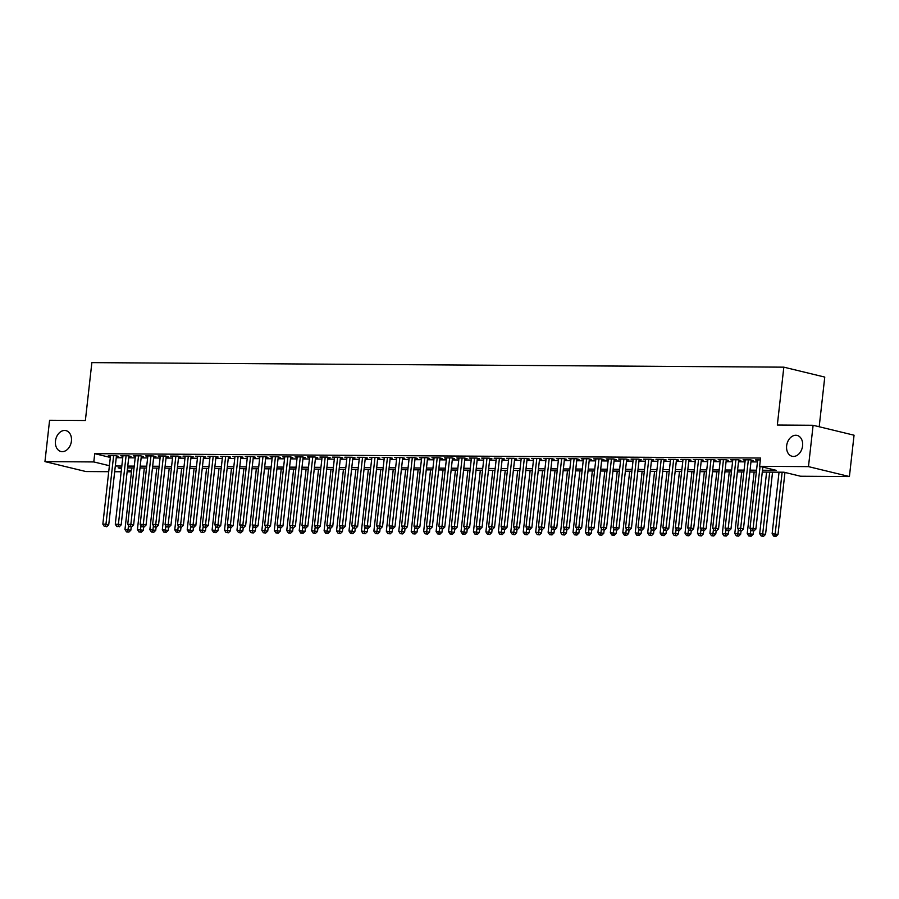 <?xml version="1.0" encoding="UTF-8"?>
<svg xmlns="http://www.w3.org/2000/svg" width="899" height="899" viewBox="0 0 899 899"><rect width="100%" height="100%" fill="white"/><g stroke="black" fill="none" stroke-linecap="round" stroke-linejoin="round"><path stroke-width="1.35" d="M71.414 441.106A10.721 7.866 103.6 0 1 60.918 451.478A10.721 7.866 103.6 0 1 55.48 441.004A10.721 7.866 103.6 0 1 65.975 430.632A10.721 7.866 103.6 0 1 71.414 441.106M802.582 445.904A10.721 7.866 103.6 0 1 792.086 456.276A10.721 7.866 103.6 0 1 786.647 445.803A10.721 7.866 103.6 0 1 797.143 435.431A10.721 7.866 103.6 0 1 802.582 445.904M819.191 426.755L824.765 377.086L783.827 367.163L91.867 362.623L85.371 420.507L49.591 420.271L44.95 461.614L93.799 461.94L109.397 465.716M783.827 367.163L777.332 425.047L813.112 425.283L854.05 435.206L849.409 476.549L800.559 476.234L783.973 472.211L762.273 472.065M131.445 471.84L127.119 471.806M121.174 471.773L114.679 471.728M108.723 471.694L85.888 471.537L44.95 461.614M116.398 456.355L118.578 456.366L115.814 455.703L108.352 455.647L110.465 456.164M128.849 456.434L131.029 456.456L128.265 455.782L120.792 455.737L122.916 456.243M141.289 456.523L143.469 456.535L140.705 455.86L133.243 455.815L135.356 456.332M153.74 456.602L155.92 456.613L153.156 455.95L145.683 455.894L147.807 456.411M166.18 456.681L168.36 456.692L165.596 456.029L158.134 455.973L160.247 456.49M178.631 456.759L180.811 456.782L178.047 456.108L170.574 456.063L172.698 456.568M191.071 456.849L193.251 456.861L190.487 456.186L183.025 456.141L185.138 456.658M203.522 456.928L205.702 456.939L202.938 456.276L195.465 456.22L197.589 456.737M215.962 457.007L218.142 457.029L215.378 456.355L207.916 456.31L210.029 456.816M228.413 457.097L230.594 457.108L227.818 456.434L220.356 456.389L222.48 456.906M240.853 457.175L243.033 457.186L240.269 456.512L232.796 456.467L234.92 456.984M253.304 457.254L255.485 457.265L252.709 456.602L245.247 456.546L247.371 457.063M265.744 457.333L267.924 457.355L265.16 456.681L257.687 456.636L259.811 457.142M278.196 457.422L280.376 457.434L277.6 456.759L270.138 456.714L272.262 457.231M290.635 457.501L292.816 457.512L290.051 456.838L282.578 456.793L284.702 457.31M303.087 457.58L305.267 457.591L302.491 456.928L295.029 456.872L297.153 457.389M315.527 457.658L317.707 457.681L314.942 457.007L307.469 456.962L309.593 457.467M327.978 457.748L330.158 457.76L327.382 457.085L319.92 457.04L322.044 457.557M340.418 457.827L342.598 457.838L339.833 457.175L332.36 457.119L334.484 457.636M352.869 457.906L355.049 457.917L352.273 457.254L344.811 457.198L346.935 457.715M365.309 457.984L367.489 458.007L364.724 457.333L357.251 457.288L359.375 457.793M377.76 458.074L379.929 458.085L377.164 457.411L369.703 457.366L371.826 457.883M390.2 458.153L392.38 458.164L389.615 457.501L382.142 457.445L384.266 457.962M402.651 458.232L404.82 458.254L402.055 457.58L394.594 457.535L396.717 458.041M415.091 458.321L417.271 458.333L414.506 457.658L407.033 457.613L409.157 458.13M427.542 458.4L429.711 458.411L426.946 457.737L419.485 457.692L421.609 458.209M439.982 458.479L442.162 458.49L439.397 457.827L431.925 457.771L434.048 458.288M452.433 458.557L454.602 458.58L451.837 457.906L444.376 457.861L446.5 458.366M464.873 458.647L467.053 458.659L464.289 457.984L456.816 457.939L458.94 458.456M477.324 458.726L479.493 458.737L476.728 458.074L469.267 458.018L471.391 458.535M489.764 458.805L491.944 458.816L489.18 458.153L481.707 458.097L483.831 458.614M502.215 458.883L504.384 458.906L501.62 458.232L494.158 458.187L496.282 458.692M514.655 458.973L516.835 458.984L514.071 458.31L506.598 458.265L508.722 458.782M527.106 459.052L529.275 459.063L526.511 458.4L519.049 458.344L521.173 458.861M539.546 459.131L541.726 459.142L538.962 458.479L531.489 458.423L533.613 458.94M551.997 459.209L554.166 459.232L551.402 458.557L543.94 458.512L546.064 459.029M564.437 459.299L566.617 459.31L563.853 458.636L556.38 458.591L558.504 459.108M576.888 459.378L579.057 459.389L576.293 458.726L568.831 458.67L570.944 459.187M589.328 459.456L591.508 459.479L588.744 458.805L581.271 458.76L583.395 459.265M601.768 459.546L603.948 459.558L601.184 458.883L593.722 458.838L595.835 459.355M614.219 459.625L616.399 459.636L613.635 458.962L606.162 458.917L608.286 459.434M626.659 459.704L628.839 459.715L626.075 459.052L618.613 458.996L620.726 459.513M639.11 459.782L641.29 459.805L638.526 459.131L631.053 459.086L633.177 459.591M651.55 459.872L653.73 459.883L650.966 459.209L643.504 459.164L645.617 459.681M664.001 459.951L666.181 459.962L663.417 459.299L655.944 459.243L658.068 459.76M676.441 460.03L678.621 460.041L675.857 459.378L668.395 459.322L670.508 459.839M688.892 460.108L691.073 460.131L688.308 459.456L680.835 459.411L682.959 459.917M701.332 460.198L703.512 460.209L700.748 459.535L693.286 459.49L695.399 460.007M713.784 460.277L715.964 460.288L713.199 459.625L705.726 459.569L707.85 460.086M726.223 460.355L728.404 460.378L725.639 459.704L718.177 459.647L720.29 460.164M738.675 460.445L740.855 460.457L738.09 459.782L730.617 459.737L732.741 460.254M751.115 460.524L753.295 460.535L750.53 459.861L743.068 459.816L745.181 460.333M762.487 470.244L776.219 470.334L759.633 466.311L760.554 458.041L94.721 453.669L110.33 457.456M116.252 457.726L122.747 457.771M128.692 457.805L135.187 457.849M141.143 457.883L147.638 457.928M153.583 457.973L160.078 458.018M166.034 458.052L172.529 458.097M178.474 458.13L184.969 458.175M190.925 458.22L197.42 458.254M203.365 458.299L209.86 458.344M215.816 458.378L222.311 458.423M228.256 458.456L234.751 458.501M240.707 458.546L247.203 458.58M253.147 458.625L259.642 458.67M265.598 458.704L272.094 458.748M278.038 458.782L284.534 458.827M290.489 458.872L296.985 458.906M302.929 458.951L309.425 458.996M315.38 459.029L321.876 459.074M327.82 459.108L334.316 459.153M340.272 459.198L346.767 459.243M352.711 459.277L359.207 459.322M365.163 459.355L371.658 459.4M377.602 459.445L384.098 459.479M390.054 459.524L396.538 459.569M402.494 459.603L408.989 459.647M414.933 459.681L421.429 459.726M427.385 459.771L433.88 459.805M439.825 459.85L446.32 459.895M452.276 459.928L458.771 459.973M464.716 460.007L471.211 460.052M477.167 460.097L483.662 460.131M489.607 460.176L496.102 460.221M502.058 460.254L508.553 460.299M514.498 460.333L520.993 460.378M526.949 460.423L533.444 460.468M539.389 460.502L545.884 460.546M551.84 460.58L558.335 460.625M564.28 460.67L570.775 460.704M576.731 460.749L583.226 460.794M589.171 460.827L595.666 460.872M601.622 460.906L608.117 460.951M614.062 460.996L620.557 461.03M626.513 461.075L633.008 461.12M638.953 461.153L645.448 461.198M651.404 461.232L657.899 461.277M663.844 461.322L670.339 461.356M676.295 461.401L682.791 461.445M688.735 461.479L695.23 461.524M701.186 461.558L707.682 461.603M713.626 461.648L720.121 461.693M726.077 461.726L732.573 461.771M738.517 461.805L745.013 461.85M750.968 461.895L757.464 461.929M760.34 459.928L755.508 459.895L757.632 460.412M813.112 425.283L808.471 466.626L849.409 476.549M94.721 453.669L93.799 461.94M759.633 466.311L808.471 466.626M115.319 465.997L121.815 466.042M127.77 466.075L134.266 466.12M140.21 466.154L146.706 466.199M152.661 466.244L159.157 466.278M165.101 466.323L171.597 466.367M177.553 466.401L184.048 466.446M189.992 466.48L196.488 466.525M202.444 466.57L208.939 466.603M214.883 466.648L221.379 466.693M227.335 466.727L233.83 466.772M239.775 466.806L246.27 466.851M252.226 466.896L258.721 466.941M264.666 466.974L271.161 467.019M277.117 467.053L283.612 467.098M289.557 467.143L296.052 467.177M302.008 467.222L308.503 467.266M314.448 467.3L320.943 467.345M326.899 467.379L333.394 467.424M339.339 467.469L345.834 467.502M351.79 467.547L358.274 467.592M364.23 467.626L370.725 467.671M376.67 467.705L383.165 467.75M389.121 467.795L395.616 467.828M401.561 467.873L408.056 467.918M414.012 467.952L420.507 467.997M426.452 468.031L432.947 468.076M438.903 468.121L445.398 468.165M451.343 468.199L457.838 468.244M463.794 468.278L470.289 468.323M476.234 468.368L482.729 468.401M488.685 468.446L495.18 468.491M501.125 468.525L507.62 468.57M513.576 468.604L520.072 468.649M526.016 468.694L532.511 468.727M538.467 468.772L544.963 468.817M550.907 468.851L557.402 468.896M563.358 468.93L569.854 468.975M575.798 469.02L582.294 469.053M588.249 469.098L594.745 469.143M600.689 469.177L607.185 469.222M613.14 469.267L619.636 469.3M625.58 469.345L632.076 469.39M638.032 469.424L644.527 469.469M650.471 469.503L656.967 469.548M662.923 469.593L669.418 469.626M675.363 469.671L681.858 469.716M687.814 469.75L694.309 469.795M700.254 469.829L706.749 469.874M712.705 469.919L719.2 469.952M725.145 469.997L731.64 470.042M737.596 470.076L744.091 470.121M750.036 470.155L756.531 470.199M121.612 467.862L118.14 467.84L121.522 468.66M127.321 470.065L131.524 471.087M756.329 472.031L749.833 471.986M743.878 471.941L737.382 471.908M731.438 471.863L724.942 471.818M718.986 471.784L712.491 471.739M706.547 471.705L700.051 471.66M694.095 471.615L687.6 471.57M681.656 471.537L675.16 471.492M669.204 471.458L662.72 471.413M656.764 471.368L650.269 471.334M644.313 471.29L637.829 471.245M631.873 471.211L625.378 471.166M619.433 471.132L612.938 471.087M606.982 471.042L600.487 471.009M594.542 470.964L588.047 470.919M582.091 470.885L575.596 470.84M569.651 470.806L563.156 470.761M557.2 470.716L550.705 470.683M544.76 470.638L538.265 470.593M532.309 470.559L525.814 470.514M519.869 470.48L513.374 470.435M507.418 470.391L500.923 470.346M494.978 470.312L488.483 470.267M482.527 470.233L476.032 470.188M470.087 470.143L463.592 470.11M457.636 470.065L451.141 470.02M445.196 469.986L438.701 469.941M432.745 469.907L426.25 469.862M420.305 469.817L413.81 469.784M407.854 469.739L401.359 469.694M395.414 469.66L388.919 469.615M382.963 469.581L376.467 469.536M370.523 469.492L364.028 469.458M358.072 469.413L351.576 469.368M345.632 469.334L339.137 469.289M333.181 469.256L326.685 469.211M320.741 469.166L314.245 469.121M308.29 469.087L301.794 469.042M295.85 469.008L289.354 468.963M283.399 468.918L276.903 468.885M270.959 468.84L264.463 468.795M258.507 468.761L252.012 468.716M246.068 468.682L239.572 468.637M233.616 468.593L227.121 468.559M221.176 468.514L214.681 468.469M208.725 468.435L202.23 468.39M196.285 468.357L189.79 468.312M183.834 468.267L177.339 468.233M171.394 468.188L164.899 468.143M158.943 468.109L152.448 468.064M146.503 468.031L140.008 467.986M134.052 467.941L127.568 467.896M760.071 466.412L753.115 528.41L750.002 528.387L757.688 459.917M762.835 467.087L755.879 529.073L753.115 528.41L752.778 530.747L751.53 530.747L752.778 530.747M753.879 531.017L755.879 529.073M750.002 528.387L751.53 530.747M779.04 472.177L772.129 533.748L778.006 534.433L784.962 472.447M774.904 536.107L773.657 536.107L776.006 536.377L774.904 536.107L782.152 472.2M773.657 536.107L772.129 533.748M778.006 534.433L776.006 536.377M748.35 459.85L740.675 528.32L737.562 528.297L745.237 459.827M751.171 460.018L743.439 528.994L740.675 528.32L740.327 530.668L739.079 530.657L740.327 530.668M741.439 530.938L743.439 528.994M737.562 528.297L739.079 530.657M735.91 459.771L728.224 528.241L725.111 528.219L732.797 459.749M738.731 459.94L730.988 528.915L728.224 528.241L727.887 530.59L726.639 530.579L727.887 530.59M728.988 530.86L730.988 528.915M725.111 528.219L726.639 530.579M723.459 459.692L715.784 528.163L712.671 528.14L720.346 459.67M726.28 459.861L718.548 528.826L715.784 528.163L715.435 530.5L714.188 530.5L715.435 530.5M716.548 530.77L718.548 528.826M712.671 528.14L714.188 530.5M711.019 459.603L703.333 528.084L700.22 528.061L707.906 459.58M713.84 459.771L706.097 528.747L703.333 528.084L702.996 530.421L701.748 530.41L702.996 530.421M704.097 530.691L706.097 528.747M700.22 528.061L701.748 530.41M766.6 472.099L759.689 533.669L765.566 534.354L772.544 472.132M762.453 536.029L761.206 536.018L763.566 536.298L762.453 536.029L769.701 472.11M761.206 536.018L759.689 533.669M765.566 534.354L763.566 536.298M754.149 472.009L747.238 533.579L753.126 534.276L753.486 531.017M750.013 535.95L748.766 535.939L751.115 536.22L750.013 535.95L750.8 529.612M748.766 535.939L747.238 533.579M753.126 534.276L751.115 536.22M741.709 471.93L734.798 533.5L740.675 534.197L741.046 530.938M737.562 535.871L736.315 535.86L738.675 536.141L737.562 535.871L738.36 529.533M736.315 535.86L734.798 533.5M740.675 534.197L738.675 536.141M729.258 471.851L722.358 533.422L728.235 534.107L728.595 530.848M725.122 535.782L723.875 535.782L726.223 536.051L725.122 535.782L725.909 529.455M723.875 535.782L722.358 533.422M728.235 534.107L726.223 536.051M698.568 459.524L690.893 527.994L687.78 527.971L695.455 459.501M701.389 459.692L693.657 528.668L690.893 527.994L690.544 530.343L689.297 530.331L690.544 530.343M691.657 530.612L693.657 528.668M687.78 527.971L689.297 530.331M716.818 471.773L709.907 533.343L715.784 534.028L716.155 530.77M712.671 535.703L711.424 535.692L713.784 535.973L712.671 535.703L713.469 529.376M711.424 535.692L709.907 533.343M715.784 534.028L713.784 535.973M686.128 459.445L678.442 527.915L675.329 527.893L683.015 459.423M688.949 459.614L681.206 528.59L678.442 527.915L678.104 530.264L676.857 530.253L678.104 530.264M679.206 530.534L681.206 528.59M675.329 527.893L676.857 530.253M704.366 471.683L697.467 533.253L703.344 533.95L703.703 530.691M700.231 535.624L698.984 535.613L701.332 535.894L700.231 535.624L701.018 529.286M698.984 535.613L697.467 533.253M703.344 533.95L701.332 535.894M673.677 459.367L666.002 527.837L662.889 527.814L670.564 459.344M676.498 459.535L668.766 528.5L666.002 527.837L665.653 530.174L664.406 530.174L665.653 530.174M666.766 530.444L668.766 528.5M662.889 527.814L664.406 530.174M691.927 471.604L685.016 533.174L690.893 533.871L691.264 530.612M687.78 535.546L686.533 535.534L688.892 535.804L687.78 535.546L688.578 529.208M686.533 535.534L685.016 533.174M690.893 533.871L688.892 535.804M661.237 459.277L653.551 527.747L650.438 527.735L658.124 459.254M664.058 459.445L656.315 528.421L653.551 527.747L653.213 530.095L651.966 530.084L653.213 530.095M654.315 530.365L656.315 528.421M650.438 527.735L651.966 530.084M679.475 471.526L672.576 533.096L678.453 533.781L678.812 530.522M675.34 535.456L674.093 535.456L676.441 535.725L675.34 535.456L676.127 529.129M674.093 535.456L672.576 533.096M678.453 533.781L676.441 535.725M648.786 459.198L641.111 527.668L637.998 527.646L645.673 459.175M651.606 459.367L643.875 528.342L641.111 527.668L640.762 530.017L639.515 530.005L640.762 530.017M641.875 530.286L643.875 528.342M637.998 527.646L639.515 530.005M636.346 459.119L628.659 527.589L625.547 527.567L633.233 459.097M639.167 459.288L631.424 528.264L628.659 527.589L628.322 529.938L627.075 529.927L628.322 529.938M629.424 530.196L631.424 528.264M625.547 527.567L627.075 529.927M623.895 459.029L616.22 527.511L613.107 527.488L620.782 459.018M626.715 459.209L618.984 528.174L616.22 527.511L615.871 529.848L614.624 529.848L615.871 529.848M616.984 530.118L618.984 528.174M613.107 527.488L614.624 529.848M611.455 458.951L603.768 527.421L600.656 527.41L608.342 458.928M614.275 459.119L606.544 528.095L603.768 527.421L603.431 529.769L602.184 529.758L603.431 529.769M604.533 530.039L606.544 528.095M600.656 527.41L602.184 529.758M599.004 458.872L591.328 527.342L588.216 527.32L595.891 458.85M601.824 459.041L594.093 528.016L591.328 527.342L590.98 529.691L589.733 529.68L590.98 529.691M592.093 529.961L594.093 528.016M588.216 527.32L589.733 529.68M586.564 458.793L578.877 527.264L575.776 527.241L583.451 458.771M589.384 458.962L581.653 527.927L578.877 527.264L578.54 529.612L577.293 529.601L578.54 529.612M579.641 529.871L581.653 527.927M575.776 527.241L577.293 529.601M574.113 458.704L566.437 527.185L563.325 527.162L571 458.692M576.933 458.883L569.202 527.848L566.437 527.185L566.089 529.522L564.842 529.522L566.089 529.522M567.202 529.792L569.202 527.848M563.325 527.162L564.842 529.522M561.673 458.625L553.986 527.095L550.885 527.072L558.56 458.602M564.493 458.793L556.762 527.769L553.986 527.095L553.649 529.444L552.402 529.432L553.649 529.444M554.75 529.713L556.762 527.769M550.885 527.072L552.402 529.432M549.222 458.546L541.546 527.016L538.434 526.994L546.12 458.524M552.053 458.715L544.311 527.691L541.546 527.016L541.198 529.365L539.951 529.354L541.198 529.365M542.311 529.635L544.311 527.691M538.434 526.994L539.951 529.354M536.782 458.468L529.095 526.938L525.994 526.915L533.669 458.445M539.602 458.636L531.871 527.601L529.095 526.938L528.758 529.275L527.511 529.275L528.758 529.275M529.859 529.545L531.871 527.601M525.994 526.915L527.511 529.275M524.331 458.378L516.655 526.848L513.543 526.836L521.229 458.355M527.162 458.546L519.42 527.522L516.655 526.848L516.307 529.196L515.071 529.185L516.307 529.196M517.419 529.466L519.42 527.522M513.543 526.836L515.071 529.185M511.891 458.299L504.204 526.769L501.103 526.747L508.778 458.276M514.711 458.468L506.98 527.443L504.204 526.769L503.867 529.118L502.62 529.106L503.867 529.118M504.968 529.387L506.98 527.443M501.103 526.747L502.62 529.106M667.036 471.436L660.124 533.017L666.002 533.703L666.373 530.444M662.889 535.377L661.653 535.366L664.001 535.647L662.889 535.377L663.687 529.05M661.653 535.366L660.124 533.017M666.002 533.703L664.001 535.647M654.584 471.357L647.685 532.927L653.562 533.624L653.921 530.365M650.449 535.298L649.202 535.287L651.55 535.568L650.449 535.298L651.236 528.96M649.202 535.287L647.685 532.927M653.562 533.624L651.55 535.568M642.144 471.278L635.233 532.849L641.111 533.545L641.481 530.275M637.998 535.22L636.762 535.208L639.11 535.478L637.998 535.22L638.796 528.882M636.762 535.208L635.233 532.849M641.111 533.545L639.11 535.478M629.693 471.2L622.793 532.77L628.671 533.455L629.03 530.196M625.558 535.13L624.311 535.13L626.659 535.399L625.558 535.13L626.345 528.803M624.311 535.13L622.793 532.77M628.671 533.455L626.659 535.399M617.253 471.11L610.342 532.691L616.22 533.377L616.59 530.118M613.107 535.051L611.871 535.04L614.219 535.321L613.107 535.051L613.905 528.713M611.871 535.04L610.342 532.691M616.22 533.377L614.219 535.321M604.802 471.031L597.902 532.601L603.78 533.298L604.139 530.039M600.667 534.972L599.419 534.961L601.768 535.242L600.667 534.972L601.453 528.634M599.419 534.961L597.902 532.601M603.78 533.298L601.768 535.242M592.362 470.952L585.451 532.523L591.328 533.208L591.699 529.949M588.216 534.883L586.98 534.883L589.328 535.152L588.216 534.883L589.014 528.556M586.98 534.883L585.451 532.523M591.328 533.208L589.328 535.152M579.911 470.874L573.011 532.444L578.889 533.129L579.248 529.871M575.776 534.804L574.528 534.793L576.877 535.074L575.776 534.804L576.562 528.477M574.528 534.793L573.011 532.444M578.889 533.129L576.877 535.074M567.471 470.784L560.56 532.354L566.437 533.051L566.808 529.792M563.325 534.725L562.089 534.714L564.437 534.995L563.325 534.725L564.123 528.387M562.089 534.714L560.56 532.354M566.437 533.051L564.437 534.995M555.02 470.705L548.12 532.275L553.998 532.972L554.357 529.713M550.885 534.647L549.637 534.635L551.986 534.916L550.885 534.647L551.671 528.309M549.637 534.635L548.12 532.275M553.998 532.972L551.986 534.916M542.58 470.627L535.669 532.197L541.546 532.882L541.917 529.623M538.434 534.557L537.197 534.557L539.546 534.826L538.434 534.557L539.231 528.23M537.197 534.557L535.669 532.197M541.546 532.882L539.546 534.826M530.129 470.548L523.229 532.118L529.106 532.804L529.466 529.545M525.994 534.478L524.746 534.467L527.095 534.748L525.994 534.478L526.78 528.151M524.746 534.467L523.229 532.118M529.106 532.804L527.095 534.748M499.439 458.22L491.764 526.69L488.651 526.668L496.338 458.198M502.271 458.389L494.529 527.365L491.764 526.69L491.416 529.039L490.18 529.028L491.416 529.039M492.528 529.309L494.529 527.365M488.651 526.668L490.18 529.028M487 458.13L479.313 526.612L476.212 526.589L483.887 458.119M489.82 458.31L482.089 527.275L479.313 526.612L478.976 528.949L477.729 528.949L478.976 528.949M480.077 529.219L482.089 527.275M476.212 526.589L477.729 528.949M474.548 458.052L466.873 526.522L463.76 526.511L471.447 458.029M477.38 458.22L469.638 527.196L466.873 526.522L466.525 528.87L465.289 528.859L466.525 528.87M467.637 529.14L469.638 527.196M463.76 526.511L465.289 528.859M462.108 457.973L454.433 526.443L451.32 526.421L458.996 457.951M464.929 458.142L457.198 527.117L454.433 526.443L454.085 528.792L452.838 528.781L454.085 528.792M455.186 529.062L457.198 527.117M451.32 526.421L452.838 528.781M517.689 470.458L510.778 532.028L516.655 532.725L517.026 529.466M513.543 534.399L512.306 534.388L514.655 534.669L513.543 534.399L514.34 528.061M512.306 534.388L510.778 532.028M516.655 532.725L514.655 534.669M505.238 470.379L498.338 531.95L504.215 532.646L504.575 529.387M501.103 534.321L499.855 534.309L502.204 534.579L501.103 534.321L501.889 527.983M499.855 534.309L498.338 531.95M504.215 532.646L502.204 534.579M492.798 470.301L485.887 531.871L491.764 532.556L492.135 529.297M488.651 534.231L487.415 534.231L489.764 534.5L488.651 534.231L489.449 527.904M487.415 534.231L485.887 531.871M491.764 532.556L489.764 534.5M480.347 470.211L473.447 531.792L479.324 532.478L479.684 529.219M476.212 534.152L474.964 534.141L477.313 534.422L476.212 534.152L476.998 527.825M474.964 534.141L473.447 531.792M479.324 532.478L477.313 534.422M449.657 457.894L441.982 526.365L438.869 526.342L446.556 457.872M452.489 458.063L444.747 527.039L441.982 526.365L441.634 528.713L440.398 528.702L441.634 528.713M442.746 528.972L444.747 527.039M438.869 526.342L440.398 528.702M467.907 470.132L460.996 531.702L466.873 532.399L467.244 529.14M463.76 534.073L462.524 534.062L464.873 534.343L463.76 534.073L464.558 527.735M462.524 534.062L460.996 531.702M466.873 532.399L464.873 534.343M437.217 457.805L429.542 526.286L426.429 526.263L434.105 457.793M440.038 457.984L432.307 526.949L429.542 526.286L429.194 528.623L427.946 528.623L429.194 528.623M430.295 528.893L432.307 526.949M426.429 526.263L427.946 528.623M455.456 470.053L448.556 531.624L454.433 532.309L454.793 529.05M451.32 533.995L450.073 533.984L452.422 534.253L451.32 533.995L452.107 527.657M450.073 533.984L448.556 531.624M454.433 532.309L452.422 534.253M424.778 457.726L417.091 526.196L413.978 526.185L421.665 457.703M427.598 457.894L419.855 526.87L417.091 526.196L416.743 528.545L415.507 528.533L416.743 528.545M417.855 528.814L419.855 526.87M413.978 526.185L415.507 528.533M443.016 469.975L436.105 531.545L441.982 532.23L442.353 528.972M438.869 533.905L437.633 533.905L439.982 534.175L438.869 533.905L439.667 527.578M437.633 533.905L436.105 531.545M441.982 532.23L439.982 534.175M412.326 457.647L404.651 526.117L401.538 526.095L409.214 457.625M415.147 457.816L407.416 526.792L404.651 526.117L404.303 528.466L403.055 528.455L404.303 528.466M405.404 528.736L407.416 526.792M401.538 526.095L403.055 528.455M430.565 469.885L423.665 531.455L429.542 532.152L429.902 528.893M426.429 533.826L425.182 533.815L427.531 534.096L426.429 533.826L427.216 527.488M425.182 533.815L423.665 531.455M429.542 532.152L427.531 534.096M399.886 457.569L392.2 526.039L389.087 526.016L396.774 457.546M402.707 457.737L394.964 526.702L392.2 526.039L391.852 528.387L390.616 528.376L391.852 528.387M392.964 528.646L394.964 526.702M389.087 526.016L390.616 528.376M418.125 469.806L411.214 531.376L417.091 532.073L417.462 528.814M413.989 533.748L412.742 533.736L415.091 534.017L413.989 533.748L414.776 527.41M412.742 533.736L411.214 531.376M417.091 532.073L415.091 534.017M387.435 457.479L379.76 525.96L376.647 525.937L384.322 457.467M390.256 457.658L382.524 526.623L379.76 525.96L379.412 528.297L378.164 528.297L379.412 528.297M380.513 528.567L382.524 526.623M376.647 525.937L378.164 528.297M405.674 469.728L398.774 531.298L404.651 531.983L405.011 528.724M401.538 533.658L400.291 533.658L402.64 533.927L401.538 533.658L402.325 527.331M400.291 533.658L398.774 531.298M404.651 531.983L402.64 533.927M374.995 457.4L367.309 525.87L364.196 525.848L371.883 457.377M377.816 457.569L370.073 526.544L367.309 525.87L366.961 528.219L365.724 528.207L366.961 528.219M368.073 528.488L370.073 526.544M364.196 525.848L365.724 528.207M393.234 469.649L386.323 531.219L392.2 531.905L392.571 528.646M389.098 533.579L387.851 533.568L390.2 533.849L389.098 533.579L389.885 527.252M387.851 533.568L386.323 531.219M392.2 531.905L390.2 533.849M362.544 457.321L354.869 525.791L351.756 525.769L359.431 457.299M365.365 457.49L357.633 526.466L354.869 525.791L354.521 528.14L353.273 528.129L354.521 528.14M355.622 528.41L357.633 526.466M351.756 525.769L353.273 528.129M380.783 469.559L373.883 531.129L379.76 531.826L380.12 528.567M376.647 533.5L375.4 533.489L377.749 533.77L376.647 533.5L377.445 527.162M375.4 533.489L373.883 531.129M379.76 531.826L377.749 533.77M350.104 457.243L342.418 525.713L339.305 525.69L346.992 457.22M352.925 457.411L345.182 526.376L342.418 525.713L342.07 528.05L340.833 528.05L342.07 528.05M343.182 528.32L345.182 526.376M339.305 525.69L340.833 528.05M368.343 469.48L361.432 531.051L367.309 531.747L367.68 528.488M364.207 533.422L362.96 533.41L365.309 533.691L364.207 533.422L364.994 527.084M362.96 533.41L361.432 531.051M367.309 531.747L365.309 533.691M337.653 457.153L329.978 525.623L326.865 525.612L334.54 457.13M340.474 457.321L332.742 526.297L329.978 525.623L329.63 527.971L328.382 527.96L329.63 527.971M330.731 528.241L332.742 526.297M326.865 525.612L328.382 527.96M355.892 469.402L348.992 530.972L354.869 531.657L355.229 528.398M351.756 533.332L350.509 533.332L352.869 533.601L351.756 533.332L352.554 527.005M350.509 533.332L348.992 530.972M354.869 531.657L352.869 533.601M325.213 457.074L317.527 525.544L314.414 525.522L322.1 457.052M328.034 457.243L320.291 526.218L317.527 525.544L317.178 527.893L315.942 527.882L317.178 527.893M318.291 528.163L320.291 526.218M314.414 525.522L315.942 527.882M343.452 469.323L336.541 530.893L342.418 531.579L342.789 528.32M339.316 533.253L338.069 533.242L340.418 533.523L339.316 533.253L340.103 526.926M338.069 533.242L336.541 530.893M342.418 531.579L340.418 533.523M312.762 456.995L305.087 525.466L301.974 525.443L309.649 456.973M315.583 457.164L307.851 526.14L305.087 525.466L304.739 527.814L303.491 527.803L304.739 527.814M305.84 528.073L307.851 526.14M301.974 525.443L303.491 527.803M331.001 469.233L324.101 530.803L329.978 531.5L330.338 528.241M326.865 533.174L325.618 533.163L327.978 533.444L326.865 533.174L327.663 526.836M325.618 533.163L324.101 530.803M329.978 531.5L327.978 533.444M300.322 456.906L292.636 525.387L289.523 525.364L297.209 456.894M303.143 457.085L295.4 526.05L292.636 525.387L292.287 527.724L291.051 527.724L292.287 527.724M293.4 527.994L295.4 526.05M289.523 525.364L291.051 527.724M318.561 469.154L311.65 530.725L317.527 531.421L317.898 528.163M314.425 533.096L313.178 533.085L315.527 533.354L314.425 533.096L315.212 526.758M313.178 533.085L311.65 530.725M317.527 531.421L315.527 533.354M287.871 456.827L280.196 525.297L277.083 525.286L284.758 456.804M290.692 456.995L282.96 525.971L280.196 525.297L279.847 527.646L278.6 527.634L279.847 527.646M280.949 527.915L282.96 525.971M277.083 525.286L278.6 527.634M306.109 469.076L299.21 530.646L305.087 531.331L305.446 528.073M301.974 533.006L300.727 533.006L303.087 533.276L301.974 533.006L302.772 526.679M300.727 533.006L299.21 530.646M305.087 531.331L303.087 533.276M275.431 456.748L267.745 525.218L264.632 525.196L272.318 456.726M278.252 456.917L270.509 525.893L267.745 525.218L267.396 527.567L266.16 527.556L267.396 527.567M268.509 527.837L270.509 525.893M264.632 525.196L266.16 527.556M293.67 468.986L286.759 530.567L292.636 531.253L293.007 527.994M289.534 532.927L288.287 532.916L290.635 533.197L289.534 532.927L290.321 526.6M288.287 532.916L286.759 530.567M292.636 531.253L290.635 533.197M262.98 456.67L255.305 525.14L252.192 525.117L259.867 456.647M265.801 456.838L258.069 525.814L255.305 525.14L254.956 527.488L253.709 527.477L254.956 527.488M256.058 527.747L258.069 525.814M252.192 525.117L253.709 527.477M281.23 468.907L274.319 530.477L280.196 531.174L280.555 527.915M277.083 532.849L275.836 532.837L278.196 533.118L277.083 532.849L277.881 526.511M275.836 532.837L274.319 530.477M280.196 531.174L278.196 533.118M250.54 456.58L242.854 525.061L239.741 525.038L247.427 456.568M253.361 456.759L245.618 525.724L242.854 525.061L242.516 527.398L241.269 527.398L242.516 527.398M243.618 527.668L245.618 525.724M239.741 525.038L241.269 527.398M268.779 468.829L261.867 530.399L267.745 531.084L268.116 527.825M264.643 532.77L263.396 532.759L265.744 533.028L264.643 532.77L265.43 526.432M263.396 532.759L261.867 530.399M267.745 531.084L265.744 533.028M238.089 456.501L230.414 524.971L227.301 524.96L234.976 456.478M240.91 456.67L233.178 525.645L230.414 524.971L230.065 527.32L228.818 527.308L230.065 527.32M231.167 527.589L233.178 525.645M227.301 524.96L228.818 527.308M256.339 468.75L249.428 530.32L255.305 531.006L255.676 527.747M252.192 532.68L250.945 532.68L253.304 532.95L252.192 532.68L252.99 526.353M250.945 532.68L249.428 530.32M255.305 531.006L253.304 532.95M225.649 456.422L217.963 524.892L214.85 524.87L222.536 456.4M228.47 456.591L220.727 525.567L217.963 524.892L217.625 527.241L216.378 527.23L217.625 527.241M218.727 527.511L220.727 525.567M214.85 524.87L216.378 527.23M243.887 468.66L236.976 530.23L242.854 530.927L243.224 527.668M239.752 532.601L238.505 532.59L240.853 532.871L239.752 532.601L240.539 526.263M238.505 532.59L236.976 530.23M242.854 530.927L240.853 532.871M213.198 456.344L205.523 524.814L202.41 524.791L210.085 456.321M216.018 456.512L208.287 525.477L205.523 524.814L205.174 527.151L203.927 527.151L205.174 527.151M206.287 527.421L208.287 525.477M202.41 524.791L203.927 527.151M231.448 468.581L224.536 530.152L230.414 530.848L230.785 527.589M227.301 532.523L226.054 532.511L228.413 532.792L227.301 532.523L228.099 526.185M226.054 532.511L224.536 530.152M230.414 530.848L228.413 532.792M200.758 456.254L193.071 524.735L189.959 524.713L197.645 456.243M203.579 456.434L195.836 525.398L193.071 524.735L192.734 527.072L191.487 527.061L192.734 527.072M193.836 527.342L195.836 525.398M189.959 524.713L191.487 527.061M218.996 468.503L212.085 530.073L217.974 530.758L218.333 527.499M214.861 532.433L213.614 532.433L215.962 532.702L214.861 532.433L215.648 526.106M213.614 532.433L212.085 530.073M217.974 530.758L215.962 532.702M188.307 456.175L180.632 524.645L177.519 524.623L185.194 456.153M191.127 456.344L183.396 525.319L180.632 524.645L180.283 526.994L179.036 526.983L180.283 526.994M181.396 527.264L183.396 525.319M177.519 524.623L179.036 526.983M206.556 468.424L199.645 529.994L205.523 530.68L205.893 527.421M202.41 532.354L201.162 532.343L203.522 532.624L202.41 532.354L203.208 526.027M201.162 532.343L199.645 529.994M205.523 530.68L203.522 532.624M175.867 456.096L168.18 524.567L165.068 524.544L172.754 456.074M178.687 456.265L170.945 525.241L168.18 524.567L167.843 526.915L166.596 526.904L167.843 526.915M168.945 527.185L170.945 525.241M165.068 524.544L166.596 526.904M194.105 468.334L187.206 529.904L193.083 530.601L193.442 527.342M189.97 532.275L188.723 532.264L191.071 532.545L189.97 532.275L190.757 525.937M188.723 532.264L187.206 529.904M193.083 530.601L191.071 532.545M163.416 456.018L155.741 524.488L152.628 524.465L160.303 455.995M166.236 456.186L158.505 525.151L155.741 524.488L155.392 526.825L154.145 526.825L155.392 526.825M156.505 527.095L158.505 525.151M152.628 524.465L154.145 526.825M181.665 468.255L174.754 529.826L180.632 530.522L181.002 527.264M177.519 532.197L176.271 532.186L178.631 532.455L177.519 532.197L178.317 525.859M176.271 532.186L174.754 529.826M180.632 530.522L178.631 532.455M150.976 455.928L143.289 524.398L140.177 524.387L147.863 455.905M153.796 456.096L146.054 525.072L143.289 524.398L142.952 526.747L141.705 526.735L142.952 526.747M144.054 527.016L146.054 525.072M140.177 524.387L141.705 526.735M169.214 468.177L162.314 529.747L168.192 530.432L168.551 527.174M165.079 532.107L163.832 532.107L166.18 532.377L165.079 532.107L165.865 525.78M163.832 532.107L162.314 529.747M168.192 530.432L166.18 532.377M138.525 455.849L130.849 524.319L127.737 524.297L135.412 455.827M141.345 456.018L133.614 524.994L130.849 524.319L130.501 526.668L129.254 526.657L130.501 526.668M131.614 526.938L133.614 524.994M127.737 524.297L129.254 526.657M156.774 468.098L149.863 529.668L155.741 530.354L156.111 527.095M152.628 532.028L151.38 532.017L153.74 532.298L152.628 532.028L153.426 525.701M151.38 532.017L149.863 529.668M155.741 530.354L153.74 532.298M126.085 455.771L118.398 524.241L115.286 524.218L122.972 455.748M128.905 455.939L121.163 524.915L118.398 524.241L118.061 526.589L116.814 526.578L118.061 526.589M119.162 526.848L121.163 524.915M115.286 524.218L116.814 526.578M144.323 468.008L137.423 529.578L143.301 530.275L143.66 527.016M140.188 531.95L138.94 531.938L141.289 532.219L140.188 531.95L140.974 525.612M138.94 531.938L137.423 529.578M143.301 530.275L141.289 532.219M113.634 455.681L105.958 524.162L102.846 524.139L110.521 455.669M116.454 455.86L108.723 524.825L105.958 524.162L105.61 526.499L104.363 526.499L105.61 526.499M106.723 526.769L108.723 524.825M102.846 524.139L104.363 526.499M131.883 467.929L124.972 529.5L130.849 530.196L131.22 526.938M127.737 531.871L126.501 531.86L128.849 532.129L127.737 531.871L128.535 525.533M126.501 531.86L124.972 529.5M130.849 530.196L128.849 532.129"/></g></svg>

